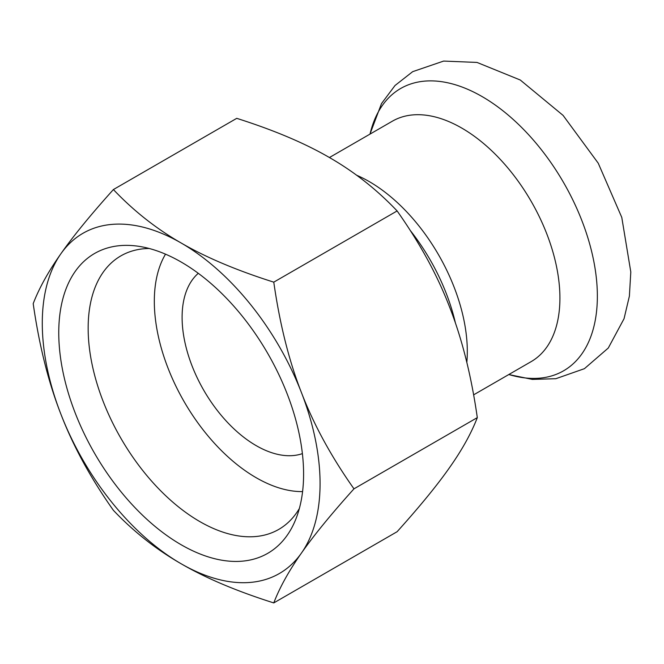 <?xml version="1.0" encoding="UTF-8"?>
<svg xmlns="http://www.w3.org/2000/svg" width="664" height="664" viewBox="0 0 664 664"><rect width="100%" height="100%" fill="white"/><g stroke="black" fill="none" stroke-linecap="round" stroke-linejoin="round"><path stroke-width="1" d="M302.394 453.628A104.763 60.482 60 0 1 224.058 418.627A104.763 60.482 60 0 1 182.102 317.326A104.763 60.482 60 0 1 198.287 273.311M302.593 491.592A144.047 83.166 60 0 1 154.322 301.29A144.047 83.166 60 0 1 165.51 254.163M410.203 230.391A144.047 83.166 60 0 1 455.429 323.061M329.419 157.534L392.358 121.197A138.809 80.145 60 0 1 531.167 201.333A138.809 80.145 60 0 1 531.167 361.623L473.623 394.848M181.181 262.048A173.13 99.957 60 0 1 295.538 519.862A173.13 99.957 60 0 1 94.612 453.379A173.13 99.957 60 0 1 137.498 246.128A173.13 99.957 60 0 1 181.181 262.048M149.217 248.494A157.907 91.167 -120 0 0 120.856 255.889A157.907 91.167 -120 0 0 120.856 438.223A157.907 91.167 -120 0 0 278.772 529.399A157.907 91.167 -120 0 0 299.348 508.533M301.464 553.037C313.765 535.474 331.261 514.069 353.97 488.837C331.261 456.691 313.765 424.628 301.464 392.656C288.989 360.784 279.76 323.949 273.776 282.15C236.724 270.414 205.857 257.366 181.181 243.016C156.322 228.765 133.721 210.945 113.395 189.555C90.686 214.787 73.189 236.193 60.889 253.764C48.414 271.435 39.184 288.06 33.2 303.639C39.184 345.438 48.414 382.273 60.889 414.145A196.428 113.411 -120 0 0 181.181 563.786C205.857 578.136 236.724 591.184 273.776 602.92C279.76 587.341 288.989 570.708 301.464 553.037A196.428 113.411 -120 0 0 301.464 392.656A196.428 113.411 -120 0 0 181.181 243.016A196.428 113.411 -120 0 0 60.889 253.764A196.428 113.411 -120 0 0 60.889 414.145C73.189 446.117 90.686 478.18 113.395 510.325C133.721 531.715 156.322 549.535 181.181 563.786A196.428 113.411 -120 0 0 301.464 553.037M113.395 189.555L236.733 118.341C273.784 130.086 304.651 143.125 329.336 157.476C354.194 171.727 376.787 189.547 397.122 210.945C419.822 243.09 437.327 275.145 449.619 307.117C462.094 338.989 471.324 375.824 477.308 417.623C471.324 433.202 462.094 449.835 449.619 467.506C437.327 485.077 419.822 506.474 397.122 531.706L273.776 602.92M477.308 417.623L353.97 488.837M397.122 210.945L273.776 282.15M466.825 362.444A138.809 80.145 -120 0 0 467.307 351.546A138.809 80.145 -120 0 0 356.618 175.23M370.022 134.087A162.97 94.089 60 0 1 491.103 102.173A162.97 94.089 60 0 1 597.011 285.62A162.97 94.089 60 0 1 508.831 374.513M369.956 134.128L381.501 103.584L395.022 85.507L412.676 71.662L443.618 61.08L476.993 62.424L520.269 80.012L563.08 115.387L598.231 163.186L621.778 217.41L630.8 271.966L629.389 296.119L624.052 318.695L608.274 348.036L584.42 368.678L555.843 378.704L532.354 379.401L508.765 374.554"/></g></svg>
